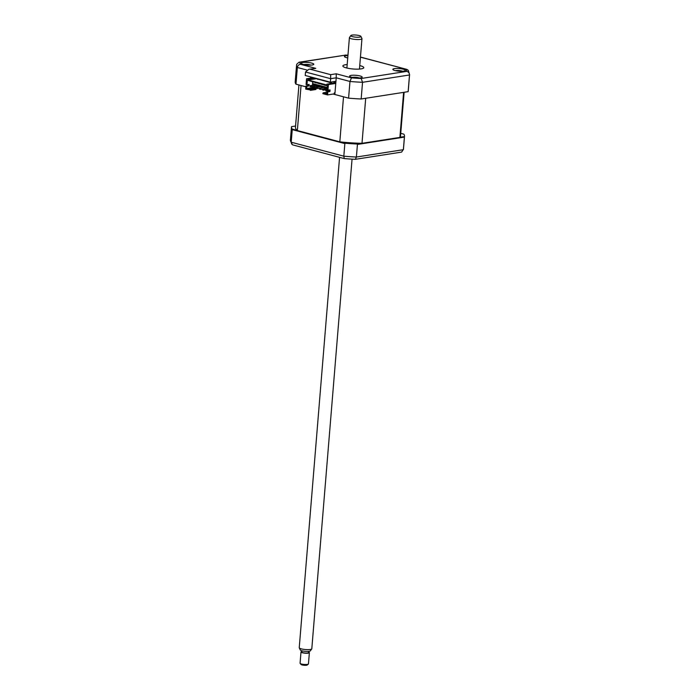 <?xml version="1.0" encoding="UTF-8"?>
<svg xmlns="http://www.w3.org/2000/svg" width="700" height="700" viewBox="0 0 700 700"><rect width="100%" height="100%" fill="white"/><g stroke="black" fill="none" stroke-linecap="round" stroke-linejoin="round"><path stroke-width="1.05" d="M340.567 141.925L345.555 143.246L344.855 143.596L343.822 156.188L344.234 158.576A55.125 11.48 4.7 0 0 355.373 159.32L401.599 152.101L403.445 149.258A56.709 11.804 4.7 0 1 403.366 149.695L404.399 137.104L357.429 144.436L356.396 157.028L355.373 159.32M344.855 143.596L292.241 129.623L291.2 142.214L343.822 156.188A56.709 11.804 4.7 0 0 356.396 157.028L403.366 149.695M403.498 136.71L403.454 137.252M372.33 142.109L371.376 141.855M344.234 158.576L292.451 144.821L291.2 142.214A56.709 11.804 4.7 0 1 290.412 139.965L291.725 144.165M404.399 137.104L404.469 136.561A56.709 11.804 4.7 0 0 404.512 136.255A56.709 11.804 4.7 0 0 403.83 134.155L400.75 133.332M295.566 126.026L291.524 126.656A56.709 11.804 4.7 0 0 291.48 126.962A56.709 11.804 4.7 0 0 292.162 129.062L292.241 129.623M297.15 130.393L292.162 129.062M345.555 143.246A56.709 11.804 4.7 0 0 356.808 143.999L357.429 144.436M404.469 136.561L400.015 137.252M361.261 143.308L356.808 143.999M403.821 71.111A6.3 1.312 4.7 0 0 405.422 70.385A6.3 1.312 4.7 0 0 401.424 68.828A6.3 1.312 4.7 0 0 394.45 68.626A6.3 1.312 4.7 0 0 392.858 69.353A6.3 1.312 4.7 0 0 396.848 70.919A6.3 1.312 4.7 0 0 403.821 71.111M347.926 55.606A6.3 1.312 4.7 0 0 346.045 55.764A6.3 1.312 4.7 0 0 344.444 56.49A6.3 1.312 4.7 0 0 347.734 57.925M312.191 64.995A6.3 1.312 4.7 0 0 313.793 64.269A6.3 1.312 4.7 0 0 309.794 62.711A6.3 1.312 4.7 0 0 302.82 62.51A6.3 1.312 4.7 0 0 301.227 63.236A6.3 1.312 4.7 0 0 305.217 64.803A6.3 1.312 4.7 0 0 312.191 64.995M360.605 77.858A6.3 1.312 4.7 0 0 362.197 77.131A6.3 1.312 4.7 0 0 358.207 75.574A6.3 1.312 4.7 0 0 351.234 75.373A6.3 1.312 4.7 0 0 349.641 76.099A6.3 1.312 4.7 0 0 353.631 77.665A6.3 1.312 4.7 0 0 360.605 77.858M347.191 64.549A10.5 2.188 4.7 0 0 345.52 64.741A10.5 2.188 4.7 0 0 342.86 65.949A10.5 2.188 4.7 0 0 349.51 68.556A10.5 2.188 4.7 0 0 361.13 68.889A10.5 2.188 4.7 0 0 363.79 67.672A10.5 2.188 4.7 0 0 359.748 65.581M298.944 84.954L295.461 127.286A52.719 10.973 4.7 0 0 297.351 130.559L301.053 85.522L305.891 86.8L295.977 84.166L297.351 67.489A56.709 11.804 -175.3 0 1 296.555 65.24L296.721 64.269L299.005 62.221L345.459 55.125L299.976 62.23A53.559 11.148 4.7 0 0 300.527 64.312L315.77 68.364L308.805 69.291L305.506 72.004L305.226 75.486L330.365 82.163L330.654 78.689L305.506 72.004M310.196 69.23L330.654 74.664L336.227 73.797L351.479 77.849A53.559 11.148 4.7 0 0 361.191 78.496L406.674 71.391C408.502 71.837 409.447 73.027 409.509 74.97L408.135 91.656A56.709 11.804 -175.3 0 0 408.214 91.21L409.588 74.532L408.275 70.324L406.91 69.405L360.439 57.172M361.191 78.496L362.539 82.303A56.709 11.804 -175.3 0 1 349.965 81.462L336.227 77.814L334.854 94.5L348.591 98.149L349.965 81.462L351.479 77.849M336.227 73.797L336.227 77.814L330.654 78.689L330.654 74.664M308.805 69.291L315.77 68.364M306.845 70.009L297.351 67.489C297.71 65.572 298.769 64.514 300.527 64.312M299.005 62.221L299.976 62.23M408.135 91.656L361.165 98.989L362.539 82.303L409.509 74.97A56.709 11.804 -175.3 0 0 409.588 74.532M361.165 98.989A56.709 11.804 -175.3 0 1 348.591 98.149M335.939 81.296L330.365 82.163M310.511 78.146L310.608 76.913M295.977 84.166A56.709 11.804 -175.3 0 1 295.19 81.918L296.555 65.24M327.189 88.279L312.506 84.376L312.848 83.632M312.786 84.332L327.197 88.165M312.463 81.891L313.162 82.084M315.227 82.626L315.928 82.819M318.71 83.554L319.41 83.737M321.475 84.289L322.175 84.473M324.581 85.269L325.658 85.4M312.699 82.11L312.576 83.562L327.259 87.456M308.166 84.551L308.079 85.706L308.971 85.942L309.102 84.402L306.976 84.735L307.344 80.237L327.39 85.864M329.096 90.589L326.533 90.991L326.62 89.968L325.841 89.757L323.418 90.16L323.496 89.136L327.162 88.567M327.18 88.384L322.717 88.926L322.63 89.95L323.418 90.16M323.496 89.136L320.294 89.329L320.373 88.305L323.706 87.456L319.594 88.104L319.506 89.127L320.294 89.329M324.406 88.664L324.485 87.666M320.373 88.305L317.17 88.498L317.249 87.474L320.582 86.625L316.47 87.272L316.382 88.296L317.17 88.498M321.283 87.832L321.361 86.835M317.249 87.474L314.046 87.675L313.259 87.465L313.346 86.441L310.135 86.634L310.223 85.61L315.114 85.172L310.223 85.61M314.046 87.675L314.125 86.651L313.346 86.441L317.459 85.803L318.238 86.004L318.159 87.01M314.125 86.651L318.238 86.004M327.084 89.565L325.841 89.757L325.754 90.781L326.533 90.991M326.567 90.659L329.123 90.256M310.922 86.844L311.001 85.82M315.035 86.179L315.114 85.172M307.344 80.237L327.416 85.566L327.04 90.072L330.067 89.976L329.936 91.507L326.918 91.604L326.699 94.264L322.875 93.669L327.565 94.911L333.139 94.045L343.516 96.801L339.815 141.838A52.719 10.973 4.7 0 0 361.996 143.316L365.697 98.28L403.602 92.365L399.901 137.401A52.719 10.973 4.7 0 0 400.531 135.923L404.119 92.286M361.996 143.316L399.901 137.401M306.626 88.935L310.415 89.941L310.73 89.486L306.941 88.48L306.626 88.935L306.845 86.275L305.953 86.03L305.699 89.101L310.415 89.941M312.322 86.625L312.244 87.657L316.024 88.664L315.963 89.478L310.38 90.353M316.024 88.664L310.73 89.486M311.964 87.71L309.453 88.104L313.53 88.13L311.964 87.71L311.911 88.384M312.244 87.657L306.941 88.48M310.433 88.366L311.859 88.392M311.273 88.235L311.929 88.13M308.079 85.706L305.953 86.03M313.495 77.683L306.547 78.767L306.075 84.499L306.976 84.735M327.565 94.911L327.81 91.84L326.918 91.604M329.936 91.507L327.81 91.84M329.131 90.125L329.044 91.271M327.941 90.309L328.414 84.578L326.848 84.157L326.786 84.98L308.044 80.001L316.479 78.68L332.605 83.265M315.053 78.094L308.114 79.179L308.044 80.001M308.114 79.179L306.547 78.767M335.825 82.757L326.848 84.157M335.764 83.431L328.414 84.578M333.139 94.045L334.25 93.87L334.338 92.846L335.002 92.741M334.311 93.152L334.95 93.319M334.276 93.581L334.915 93.748M297.351 130.559L339.815 141.838M312.506 84.376L312.436 85.269M326.743 93.739L323.225 92.803L326.865 92.243M323.225 92.803L322.91 93.257M306.845 86.275L308.971 85.942M396.979 70.691A5.67 1.181 4.7 0 0 395.973 70.718L395.981 70.761M395.92 70.761L395.841 70.683A14.35 13.799 111 0 1 396.996 70.595L398.956 70.525A14.35 4.515 -98.4 0 1 399.131 70.534A14.35 4.515 -98.4 0 1 399.332 70.56L400.767 70.77A14.35 2.87 114 0 0 400.733 70.761A14.35 2.87 114 0 0 400.514 70.752L400.286 71.251M399.35 71.199L399.332 70.56M400.514 70.752L401.564 71.243M318.168 79.406L318.203 78.934M317.494 79.249L317.529 78.759M333.935 83.055L333.874 81.62M334.626 82.95L334.723 81.489M354.183 77.446A5.67 1.181 4.7 0 0 353.238 77.446M353.876 77.989L353.369 77.499A14.35 10.763 -127.2 0 0 352.73 77.499M353.246 77.499L353.176 77.306A14.35 12.407 105.9 0 1 354.226 77.271L356.387 77.341A14.35 7.726 -96.7 0 1 356.773 77.376A14.35 7.726 -96.7 0 1 357.035 77.42L358.312 77.691A14.35 6.081 119 0 0 357.779 77.63L358.286 78.12L357.779 77.63M356.956 77.998L357.525 77.507M354.121 77.735L354.226 77.271M359.502 143.579A12.6 2.625 -175.3 0 1 357.779 144.384M305.41 64.575A5.67 1.181 4.7 0 0 304.377 64.601M303.791 64.803L304.29 64.54A14.35 13.633 109.5 0 1 305.428 64.461L307.431 64.418A14.35 5.066 -98.1 0 1 307.632 64.426A14.35 5.066 -98.1 0 1 307.86 64.461L309.269 64.68A14.35 3.421 114.7 0 0 309.243 64.671A14.35 3.421 114.7 0 0 308.971 64.654L308.726 65.144M308.473 64.531L309.269 64.68M308.971 64.654L309.934 65.152A14.35 13.633 109.5 0 1 309.96 65.161M307.86 65.091L307.86 64.461M360.553 36.076A5.084 1.059 4.7 0 0 355.241 35A5.084 1.059 4.7 0 0 350.831 35.56A5.084 1.059 4.7 0 0 351.137 36.129A5.084 1.059 4.7 0 0 357.07 37.231A5.084 1.059 4.7 0 0 360.894 36.391A5.084 1.059 4.7 0 0 360.553 36.076M360.894 36.391L361.926 38.5A6.3 1.312 -175.3 0 1 361.961 38.666A6.3 1.312 -175.3 0 1 356.816 39.532A6.3 1.312 -175.3 0 1 349.851 38.185A6.3 1.312 -175.3 0 1 349.405 37.634A6.3 1.312 -175.3 0 1 349.466 37.476L350.831 35.56M339.561 157.334L299.241 647.719A6.3 1.312 4.7 0 0 299.276 647.876A6.3 1.312 4.7 0 0 299.696 648.261A6.3 1.312 4.7 0 0 306.276 649.6A6.3 1.312 4.7 0 0 311.745 648.9A6.3 1.312 4.7 0 0 311.806 648.751L352.056 159.145M311.745 648.9L310.38 650.825A5.084 1.059 -175.3 0 1 305.961 651.385A5.084 1.059 -175.3 0 1 300.65 650.3A5.084 1.059 -175.3 0 1 300.309 649.994L299.276 647.876M308.639 651.35L308.534 652.601A3.36 0.7 -175.3 0 1 305.795 653.065A3.36 0.7 -175.3 0 1 302.076 652.339A3.36 0.7 -175.3 0 1 301.84 652.05L301.936 650.799M301 651.98L300.072 663.241A4.2 0.875 4.7 0 0 300.151 663.434A4.2 0.875 4.7 0 0 300.37 663.609A4.2 0.875 4.7 0 0 304.57 664.484A4.2 0.875 4.7 0 0 308.332 664.108A4.2 0.875 4.7 0 0 308.446 663.933L309.374 652.671A4.2 0.875 -175.3 0 1 305.944 653.249A4.2 0.875 -175.3 0 1 301.297 652.347A4.2 0.875 -175.3 0 1 301 651.98A4.2 0.875 -175.3 0 1 301.884 651.525M308.578 652.076A4.2 0.875 -175.3 0 1 309.076 652.304A4.2 0.875 -175.3 0 1 309.374 652.671M308.332 664.108L307.23 665A3.15 0.656 -175.3 0 1 304.412 665.28A3.15 0.656 -175.3 0 1 301.262 664.624A3.15 0.656 -175.3 0 1 301.096 664.492A3.15 0.656 -175.3 0 1 301.035 664.37M379.829 140.945L378.866 140.683M406.674 71.391A53.559 11.148 4.7 0 0 406.123 69.317M347.953 55.256A53.559 11.148 4.7 0 0 345.459 55.125M399.079 71.181L398.956 70.525M356.484 77.971L356.387 77.341M357.341 144.375A10.5 2.188 4.7 0 0 357.499 143.894M307.554 65.074L307.431 64.418M404.512 136.255L403.445 149.258M291.48 126.962L290.412 139.965M345.118 55.046L347.961 55.186M360.447 57.059L406.91 69.405M399.131 70.534A14.7 14.7 0 0 0 395.544 70.665M402.561 71.243A14.7 14.7 0 0 0 400.733 70.761M359.345 77.989A14.7 14.7 0 0 0 357.236 77.455M356.773 77.376A14.7 14.7 0 0 0 352.328 77.411M307.632 64.426A14.7 14.7 0 0 0 303.914 64.549M310.931 65.126A14.7 14.7 0 0 0 309.243 64.671M347.751 57.715A14.7 14.7 0 0 0 347.13 57.803M346.902 68.04L349.405 37.634M301.096 664.492L300.151 663.434M359.459 69.072L361.961 38.666"/></g></svg>
